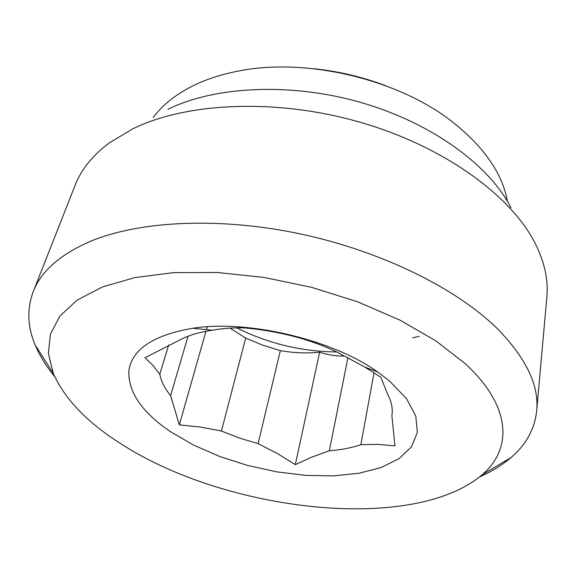 <?xml version="1.0" encoding="UTF-8"?>
<svg xmlns="http://www.w3.org/2000/svg" width="576" height="576" viewBox="0 0 576 576"><rect width="100%" height="100%" fill="white"/><g stroke="black" fill="none" stroke-linecap="round" stroke-linejoin="round"><path stroke-width="0.86" d="M314.338 68.767C338.652 71.323 362.254 76.903 385.142 85.507M507.398 201.283C502.524 173.866 484.546 147.672 453.456 122.688C399.024 79.114 304.783 56.837 236.606 71.424C220.212 74.714 205.596 79.553 192.744 85.925C175.637 94.543 162.468 105.055 153.245 117.454M167.926 109.289C215.201 86.026 291.312 82.267 361.858 102.758C432.41 123.293 489.413 165.434 510.955 207.691M479.506 476.986C491.63 471.6 502.106 465.142 510.941 457.603C526.061 444.758 534.629 429.199 536.666 410.911L546.876 296.885C548.467 280.066 544.608 262.303 535.291 243.598C511.351 195.862 444.456 146.671 360.612 122.378C276.797 98.1 186.775 102.283 132.869 128.801L109.296 142.898C92.585 155.448 81.18 169.603 75.082 185.357L33.156 291.881C26.777 309.146 27.475 326.902 35.244 345.154C39.766 355.846 46.246 366.314 54.677 376.56M536.666 410.911C539.258 385.409 526.068 357.912 497.088 328.421C456.408 288.475 381.946 251.417 301.111 234.079C220.255 216.821 140.53 220.752 91.332 240.97C60.444 254.174 41.047 271.145 33.156 291.881M120.456 443.484C225.072 511.517 412.589 533.736 482.134 474.775C512.489 449.021 511.848 406.303 464.954 363.442L435.938 340.906L399.73 320.018L357.732 301.86L311.839 287.417L264.29 277.474L217.469 272.498L173.628 272.621L134.719 277.625L102.233 287.021L77.126 300.125L59.832 316.123L50.371 334.188L48.391 353.52L53.309 373.406C64.699 398.974 87.084 422.33 120.456 443.484M347.962 357.559L329.35 450.77L312.206 456.955L295.322 464.63L277.099 453.384L258.098 443.65L239.292 438.012L221.436 431.028L200.549 427.075L179.338 424.872L170.59 395.618C164.743 388.483 161.15 381.348 159.811 374.213L152.734 365.162L144.958 357.768L179.957 339.926C188.431 335.405 199.022 332.201 211.723 330.322L212.378 330.199C223.582 328.241 234.598 327.499 245.434 327.974C261.994 329.522 278.309 332.374 294.379 336.535C309.744 340.574 324 345.787 337.154 352.181L364.774 367.034L380.866 377.273L387.446 393.84C391.55 401.558 393.026 408.823 391.867 415.642L394.97 445.882L377.986 444.37L360.857 444.679L374.026 372.794M170.676 431.813C141.862 412.265 127.922 391.86 128.851 370.598C132.127 349.229 153.41 335.117 192.701 328.262C247.925 319.536 332.244 339.466 377.712 371.995L389.513 380.966L406.548 398.678L415.829 416.167L417.334 432.461L411.502 446.789L399.139 458.582L381.24 467.482L358.913 473.27L333.274 475.891L305.453 475.366L276.53 471.823L247.558 465.43L219.578 456.422L193.608 445.097L170.676 431.813M336.701 351.958C301.457 351.583 268.121 343.555 236.693 327.874M412.754 337.86L419.342 336.283M329.35 450.77C341.093 449.892 351.59 447.862 360.857 444.679M168.696 344.959L159.811 374.213M170.59 395.618L188.064 336.247M207.266 326.779L206.46 329.616M205.992 331.272L179.338 424.872M229.997 328.111L245.678 338.069L221.436 431.028M258.098 443.65L280.339 350.626L262.526 345.103L245.678 338.069M280.339 350.626C293.868 352.98 306.972 353.506 319.658 352.202L295.322 464.63M319.658 352.202C326.801 354.658 334.706 355.961 343.39 356.119M482.134 474.775L510.941 457.603M212.378 330.199L192.701 328.262M364.774 367.034L377.712 371.995M53.309 373.406L35.244 345.154"/></g></svg>
